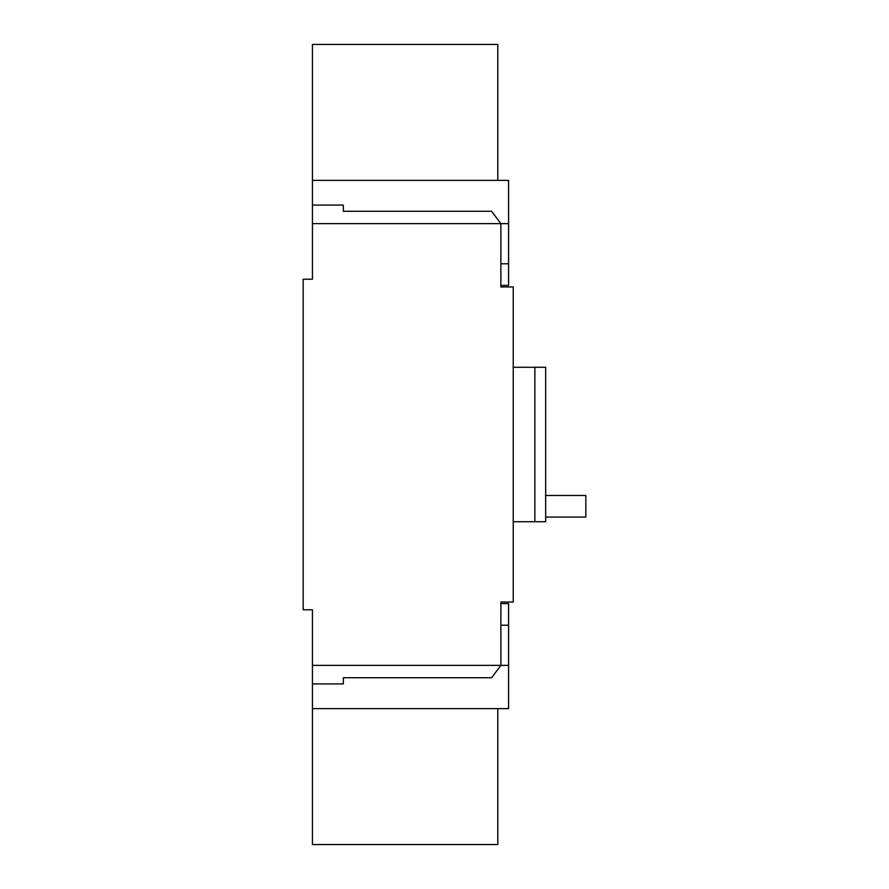 <?xml version="1.0" encoding="UTF-8"?>
<svg xmlns="http://www.w3.org/2000/svg" width="889" height="889" viewBox="0 0 889 889"><rect width="100%" height="100%" fill="white"/><g stroke="black" fill="none" stroke-linecap="round" stroke-linejoin="round"><path stroke-width="1.33" d="M312.439 665.372L500.874 665.372L491.606 677.729L343.332 677.729L343.332 683.908L312.439 683.908L312.439 609.776L303.171 609.776L303.171 279.224L312.439 279.224L312.439 205.092L343.332 205.092L343.332 211.271L491.606 211.271L500.874 223.628L312.439 223.628M500.874 603.598L508.597 603.598L508.597 665.372L500.874 665.372L500.874 602.053L513.231 602.053L513.231 286.947L500.874 286.947L500.874 223.628L508.597 223.628L508.597 285.402L500.874 285.402M513.231 367.268L545.668 367.268L545.668 521.732L534.856 521.732L534.856 367.268M513.231 521.732L534.856 521.732M508.597 665.372L508.597 708.622L312.439 708.622L312.439 844.55L497.784 844.55L497.784 708.622M312.439 683.908L312.439 708.622M508.597 625.223L500.874 625.223M312.439 205.092L312.439 180.378L508.597 180.378L508.597 223.628M508.597 263.777L500.874 263.777M312.439 180.378L312.439 44.45L497.784 44.45L497.784 180.378M545.668 495.473L585.829 495.473L585.829 517.098L545.668 517.098"/></g></svg>
